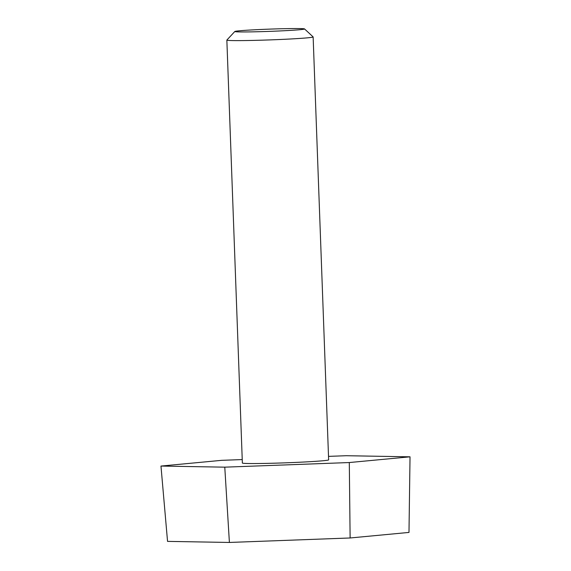 <?xml version="1.0" encoding="UTF-8"?>
<svg xmlns="http://www.w3.org/2000/svg" width="571" height="571" viewBox="0 0 571 571"><rect width="100%" height="100%" fill="white"/><g stroke="black" fill="none" stroke-linecap="round" stroke-linejoin="round"><path stroke-width="0.86" d="M242.232 459.569L221.698 460.333L160.972 466.057L167.546 541.379L229.399 542.45L350.123 537.975L349.302 462.546L410.028 456.821L346.226 455.715L328.511 456.372M350.123 537.975L408.986 532.422L410.028 456.821M229.399 542.45L224.774 467.164L349.302 462.546M160.972 466.057L224.774 467.164M304.536 28.928L313.108 36.887A43.168 1.385 177.9 0 1 313.136 36.929L328.639 459.862A43.168 1.385 177.9 0 1 307.605 461.825A43.168 1.385 177.9 0 1 264.216 463.431A43.168 1.385 177.9 0 1 242.361 463.024L226.851 40.098A43.168 1.385 177.9 0 1 226.873 40.049L234.838 31.484A34.895 1.121 177.9 0 1 269.648 29.121A34.895 1.121 177.9 0 1 304.536 28.928A34.895 1.121 177.9 0 1 287.556 30.556A34.895 1.121 177.9 0 1 252.004 31.862A34.895 1.121 177.9 0 1 234.838 31.484M313.136 36.929A43.168 1.385 177.9 0 1 292.095 38.899A43.168 1.385 177.9 0 1 248.713 40.498A43.168 1.385 177.9 0 1 226.851 40.098"/></g></svg>
